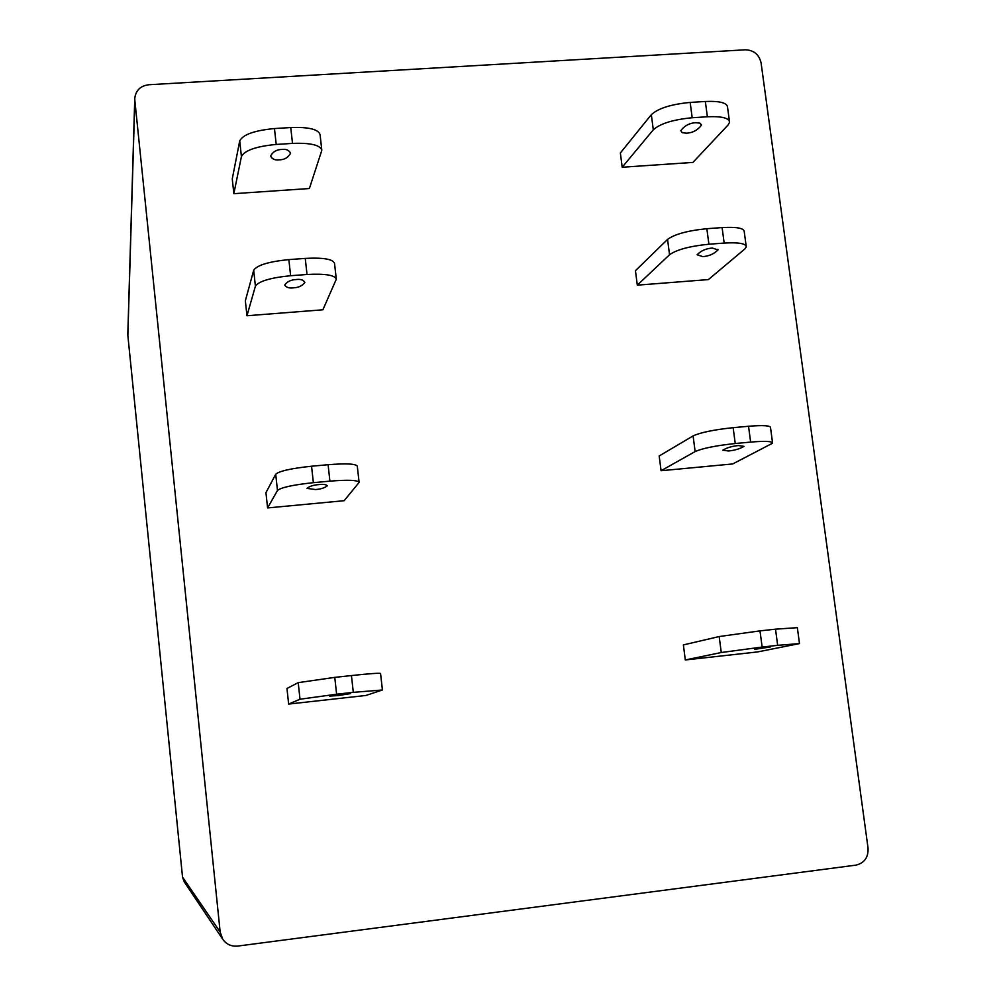 <?xml version="1.0" encoding="UTF-8"?>
<svg xmlns="http://www.w3.org/2000/svg" width="996" height="996" viewBox="0 0 996 996"><rect width="100%" height="100%" fill="white"/><g stroke="black" fill="none" stroke-linecap="round" stroke-linejoin="round"><path stroke-width="1.49" d="M279.216 159.858C275.108 160.418 272.232 159.161 270.601 156.098C272.867 151.766 276.664 149.537 281.98 149.437C286.126 148.89 288.989 150.159 290.583 153.21C288.267 157.555 284.47 159.771 279.216 159.858M315.458 489.546L306.98 488.376C309.544 486.247 313.516 484.977 318.907 484.591C323.115 484.068 325.941 484.467 327.36 485.762C324.746 487.903 320.774 489.161 315.458 489.546M338.105 695.569L329.726 696.08L341.989 694.137L350.343 693.639L338.105 695.569M293.285 287.844C289.151 288.392 286.288 287.471 284.719 285.08C287.109 281.594 290.969 279.739 296.31 279.527C300.481 278.992 303.332 279.913 304.863 282.304C302.423 285.802 298.563 287.645 293.285 287.844M686.468 133.19L682.285 132.705L680.791 130.663C684.576 125.695 689.568 123.031 695.781 122.682L699.976 123.18L701.445 125.21C697.598 130.215 692.606 132.866 686.468 133.19M702.728 256.607L697.1 254.752C701.035 250.718 706.127 248.477 712.364 248.054L717.979 249.921C713.983 253.968 708.903 256.196 702.728 256.607M728.337 450.976L722.797 450.192C726.98 447.665 732.209 446.121 738.497 445.561L744.024 446.357C739.779 448.885 734.55 450.429 728.337 450.976M754.482 649.38L770.618 646.902L754.482 649.38M127.812 334.195L134.759 98.529C135.693 90.487 140.324 85.893 148.653 84.76L745.382 49.8C753.872 50.149 759.114 54.531 761.093 62.935L868.051 848.119C868.45 857.419 864.379 863.096 855.838 865.151L237.733 946.076C231.47 946.648 226.478 944.407 222.78 939.328L220.166 932.057L134.834 100.384L127.849 335.44L182.542 877.14L220.166 932.057M336.611 694.212L300.008 699.229L298.215 682.634L286.973 688.485L288.641 704.072L365.856 695.482L382.427 689.991L353.306 692.357L351.439 675.562L334.768 677.38L336.611 694.212L353.306 692.357M762.139 647.051L721.266 652.517L719.187 636.544L683.38 644.922L685.31 659.962L757.483 651.944L799.489 643.59L777.664 645.333L775.511 629.173L759.998 630.879L762.139 647.051L777.664 645.333M735.247 443.519C715.887 445.598 702.516 448.275 695.133 451.562L693.104 435.912L659.178 455.981L661.07 470.722L732.695 463.949L772.61 443.183C772.473 441.24 765.152 440.879 750.635 442.087L748.531 426.263L733.143 427.67L735.247 443.519L750.635 442.087M692.183 117.74C673.134 119.582 660.174 123.591 653.301 129.791L651.334 114.665L620.359 152.961L622.189 167.241L692.917 162.423L728.138 124.923L729.57 122.271C729.109 117.976 721.714 116.146 707.372 116.769L705.342 101.48L690.166 102.426L692.183 117.74L707.372 116.769M134.759 98.529L134.834 100.384M708.903 244.219C689.73 246.149 676.62 249.66 669.549 254.739L667.557 239.414L635.448 270.7L637.303 285.155L708.38 279.59L744.771 249.025L746.278 246.884C745.954 243.497 738.584 242.227 724.167 243.074L722.112 227.586L706.849 228.707L708.903 244.219L724.167 243.074M276.203 144.445C256.196 146.362 244.605 150.408 241.418 156.571L239.725 140.884L232.267 178.894L233.848 193.672L309.383 188.53L321.833 150.296C320.276 145.043 310.491 142.739 292.513 143.399L290.745 127.538L274.46 128.559L276.203 144.445L292.513 143.399M313.367 482.674C293.023 484.853 281.059 487.455 277.473 490.48L275.718 474.233L265.944 492.671L267.588 507.935L344.155 500.702L359.12 482.4C357.875 480.097 348.139 479.674 329.913 481.143L328.095 464.709L311.561 466.215L313.367 482.674L329.913 481.143M290.633 275.718C270.489 277.735 258.748 281.221 255.412 286.188L253.694 270.277L245.352 300.767L246.958 315.744L322.891 309.793L336.299 279.216C334.868 275.083 325.107 273.514 307.029 274.485L305.249 258.4L288.852 259.607L290.633 275.718L307.029 274.485M653.301 129.791L622.189 167.241M705.342 101.48C719.672 100.882 727.08 102.787 727.541 107.182L729.408 121.101M651.334 114.665C658.182 108.34 671.13 104.256 690.166 102.426M669.549 254.739L637.303 285.155M722.112 227.586C736.505 226.764 743.888 228.109 744.236 231.607L746.153 245.962M667.557 239.414C674.603 234.197 687.701 230.624 706.849 228.707M695.133 451.562L661.07 470.722M748.531 426.263C763.036 425.093 770.369 425.529 770.518 427.583L772.535 442.66M693.104 435.912C700.462 432.488 713.808 429.737 733.143 427.67M241.418 156.571L233.848 193.672M290.745 127.538C308.723 126.915 318.508 129.293 320.077 134.697L321.77 149.774M239.725 140.884C242.887 134.584 254.466 130.476 274.46 128.559M721.266 652.517L685.31 659.962M719.187 636.544L759.998 630.879M775.511 629.173L797.348 627.667L799.477 643.478M277.473 490.48L267.588 507.935M328.095 464.709C346.309 463.277 356.045 463.787 357.303 466.24L359.083 482.164M275.718 474.233C279.291 471.058 291.23 468.381 311.561 466.215M300.008 699.229L288.641 704.072M351.439 675.562C369.802 673.607 379.513 672.923 380.572 673.483L382.414 689.942M298.215 682.634L334.768 677.38M255.412 286.188L246.958 315.744M305.249 258.4C323.314 257.466 333.075 259.134 334.531 263.405L336.262 278.805M253.694 270.277C257.018 265.173 268.733 261.612 288.852 259.607M182.542 877.127L184.223 881.809L182.542 877.14L127.862 335.552M717.979 249.921L717.892 249.286M701.445 125.21L701.333 124.413M184.223 881.809L222.78 939.328"/></g></svg>
